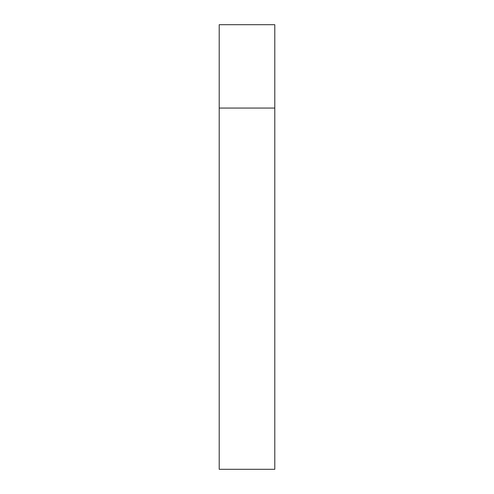<?xml version="1.0" encoding="UTF-8"?>
<svg xmlns="http://www.w3.org/2000/svg" width="494" height="494" viewBox="0 0 494 494"><rect width="100%" height="100%" fill="white"/><g stroke="black" fill="none" stroke-linecap="round" stroke-linejoin="round"><path stroke-width="0.74" d="M219.213 108.063L274.788 108.063L274.788 24.7L219.213 24.7L219.213 469.3L274.788 469.3L274.788 108.063L219.213 108.063"/></g></svg>
